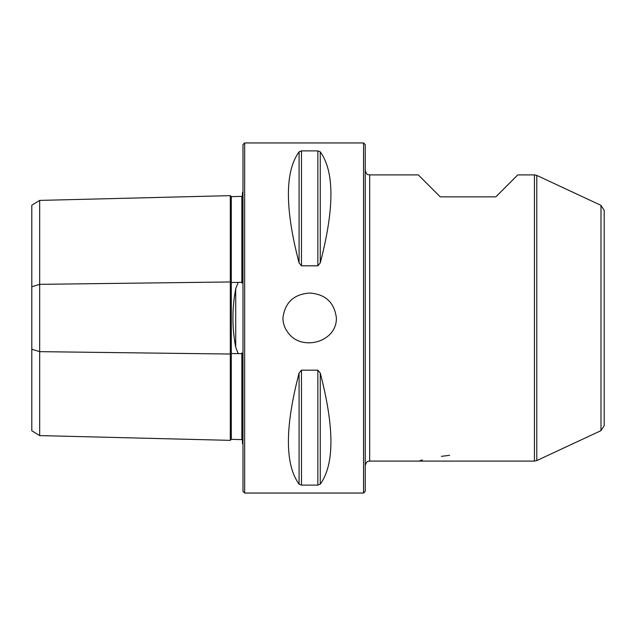 <?xml version="1.0" encoding="UTF-8"?>
<svg xmlns="http://www.w3.org/2000/svg" width="636" height="636" viewBox="0 0 636 636"><rect width="100%" height="100%" fill="white"/><g stroke="black" fill="none" stroke-linecap="round" stroke-linejoin="round"><path stroke-width="0.95" d="M534.439 174.9L517.784 174.9L495.834 196.85L440.263 196.85L418.305 174.9L369.683 174.9L369.683 461.1L534.439 461.1L534.439 174.9L536.792 175.417L536.792 460.583L534.439 461.1M449.604 455.328L441.424 456.338M422.407 460.011L420.817 460.4M420.356 460.512L419.927 460.615M309.66 293.053C293.848 294.158 284.936 302.474 282.933 318C283.004 323.43 284.697 328.311 288.029 332.628C301.528 351.811 336.881 342.248 336.396 318C334.401 302.482 325.489 294.166 309.66 293.053M363.569 142.949L363.569 493.051L244.645 493.051L244.645 142.949L363.569 142.949L365.239 144.611L365.239 491.39L363.569 493.051M299.079 151.837C284.849 171.434 284.849 208.465 299.079 262.93L299.079 151.837L301.48 150.899L317.849 150.899L320.25 151.837C334.48 171.434 334.48 208.465 320.25 262.93L317.849 265.824L301.48 265.824L299.079 262.93M299.079 373.07C284.849 427.535 284.849 464.566 299.079 484.163L299.079 373.07L301.48 370.176L317.849 370.176L320.25 373.07C334.48 427.535 334.48 464.566 320.25 484.163L317.849 485.101L301.48 485.101L299.079 484.163M242.976 443.872L242.419 443.507L242.419 354.22L241.863 352.956L241.338 353.656L238.206 353.616L235.71 347.256C232.005 327.81 232.005 308.301 235.71 288.744L238.206 282.384L241.338 282.344L241.863 283.044L241.863 196.381L242.419 195.824M31.8 286.757L39.678 284.348L39.678 200.404L31.8 205.221L31.8 430.779L39.678 435.596L230.304 440.358L231.305 439.357L231.305 196.643L241.863 196.381M241.863 283.044L242.419 281.78L242.419 192.493L242.976 192.128M231.305 439.357L241.863 439.619L241.863 352.956M241.863 439.619L242.419 440.176M600.988 430.644L600.988 205.356L604.2 210.397L604.2 425.603L600.988 430.644L536.792 460.583M244.645 493.051L242.976 491.39L242.976 144.611L244.645 142.949M230.304 440.358L230.304 281.963L39.678 284.348L39.678 435.596M238.206 282.384L231.305 282.471L230.304 281.963L230.304 195.642L231.305 196.643M39.678 200.404L230.304 195.642M31.8 349.244L39.678 351.652L230.304 354.037L231.305 353.529L238.206 353.616M241.338 282.344L242.244 282.145M241.338 353.656L242.244 353.855M320.25 262.93L320.25 151.837M317.849 265.824L317.849 150.899M301.48 265.824L301.48 150.899M320.25 484.163L320.25 373.07M317.849 485.101L317.849 370.176M301.48 485.101L301.48 370.176M235.71 347.256L235.71 288.744M600.988 205.356L536.792 175.417M369.683 461.1C368.363 461.752 366.964 459.947 365.239 465.544M369.683 174.9C368.363 174.248 366.964 176.053 365.239 170.456"/></g></svg>
